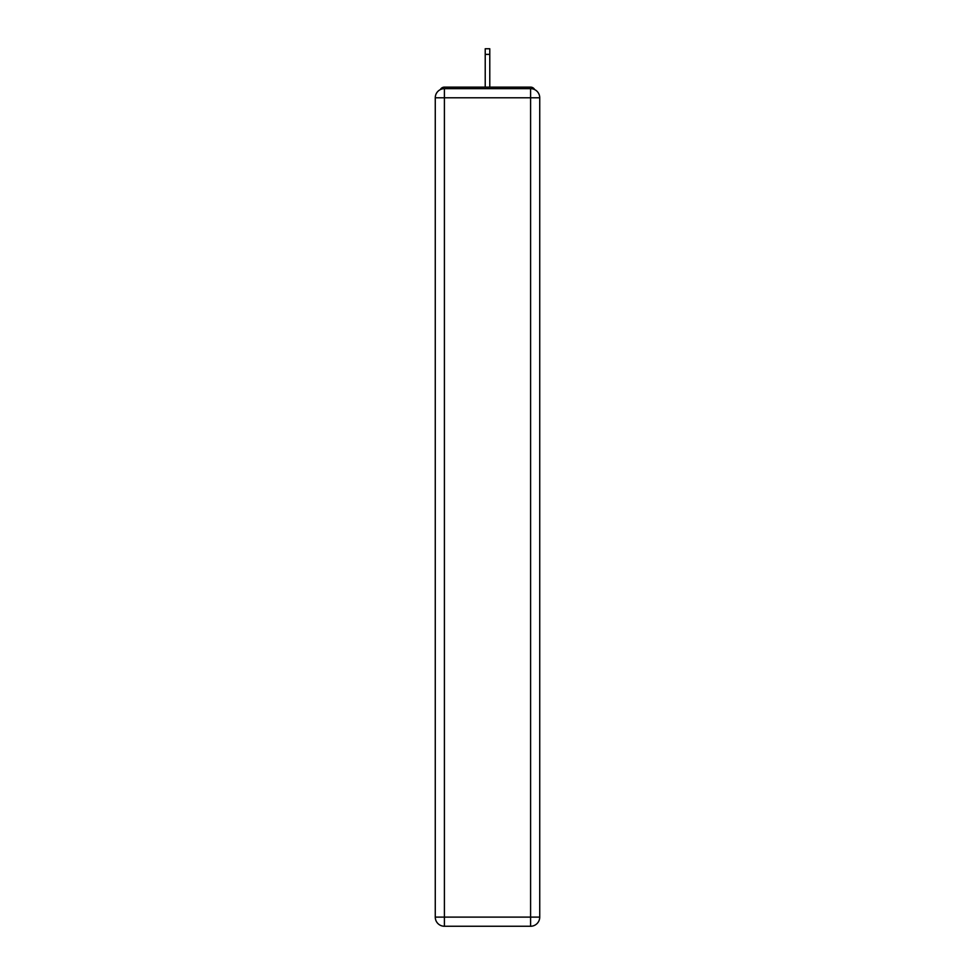 <?xml version="1.0" encoding="UTF-8"?>
<svg xmlns="http://www.w3.org/2000/svg" width="975" height="975" viewBox="0 0 975 975"><rect width="100%" height="100%" fill="white"/><g stroke="black" fill="none" stroke-linecap="round" stroke-linejoin="round"><path stroke-width="1.46" d="M539.736 97.792A9.141 9.141 0 0 0 530.595 88.652A9.141 9.141 0 0 1 539.736 97.792L539.736 917.109L530.595 917.109L530.595 926.25L444.405 926.25A9.141 9.141 0 0 1 435.264 917.109L435.264 97.792A9.141 9.141 0 0 1 444.405 88.652L530.595 88.652L530.595 97.792L444.405 97.792L444.405 917.109L530.595 917.109L530.595 97.792L539.736 97.792L539.65 96.574M435.264 97.792L444.405 97.792L444.405 88.652A9.141 9.141 0 0 0 435.264 97.792L435.35 96.574M534.653 89.602A4.57 4.57 0 0 0 530.595 87.128L444.405 87.128A4.57 4.57 0 0 0 440.347 89.602M530.595 87.128L511.253 87.128M463.747 87.128L444.405 87.128M530.595 926.25A9.141 9.141 0 0 0 539.736 917.109A9.141 9.141 0 0 1 530.595 926.25M489.779 54.381L485.221 54.381L485.221 48.75L489.779 48.75L489.779 87.128M485.221 54.381L485.221 87.128M444.405 926.25L444.405 917.109L435.264 917.109A9.141 9.141 0 0 0 444.405 926.25"/></g></svg>
